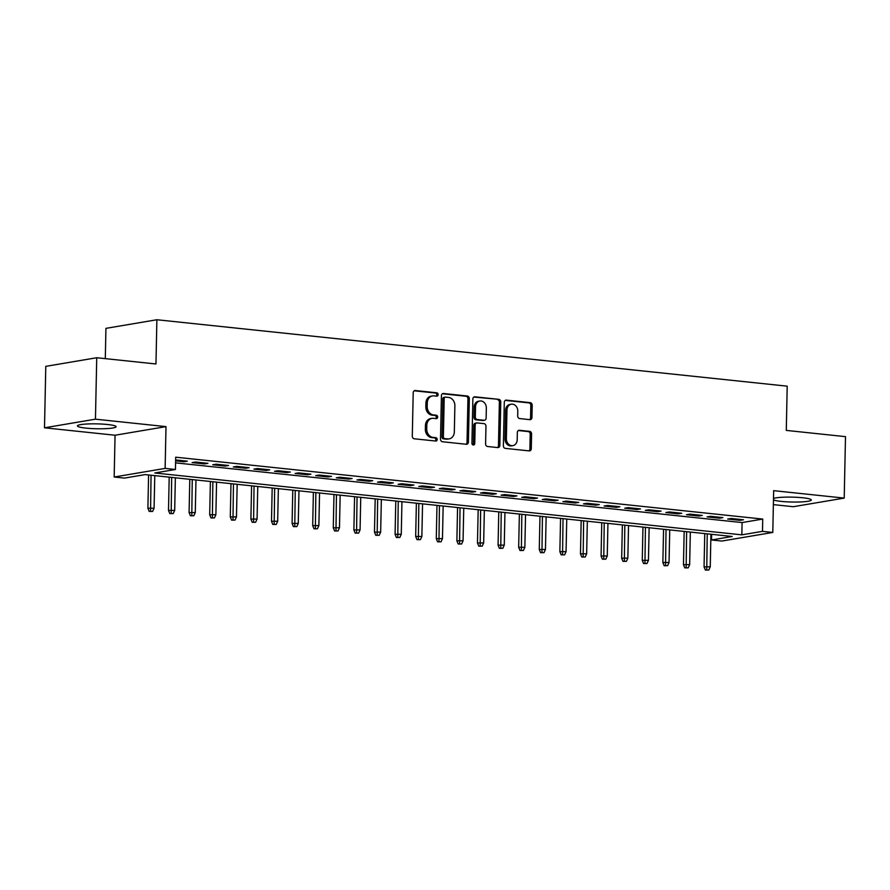 <?xml version="1.0" encoding="UTF-8"?>
<svg xmlns="http://www.w3.org/2000/svg" width="890" height="890" viewBox="0 0 890 890"><rect width="100%" height="100%" fill="white"/><g stroke="black" fill="none" stroke-linecap="round" stroke-linejoin="round"><path stroke-width="1.33" d="M438.147 394.637A1.702 1.402 80.4 0 0 436.768 392.801L415.285 390.532A2.436 2.014 80.4 0 0 413.205 392.735L412.293 436.156A2.436 2.014 80.4 0 0 414.273 438.781L435.755 441.051A1.702 1.402 80.4 0 0 435.822 437.669L433.041 437.379A7.788 6.43 80.4 0 1 426.733 428.969L426.811 425.353A7.788 6.43 80.4 0 1 431.984 418.356A7.788 6.43 80.4 0 1 433.441 418.311L436.222 418.611A1.702 1.402 80.4 0 0 436.289 415.23L433.508 414.94A7.788 6.43 80.4 0 1 427.2 406.541L427.278 402.914A7.788 6.43 80.4 0 1 432.451 395.928A7.788 6.43 80.4 0 1 433.908 395.883L436.69 396.172A1.702 1.402 80.4 0 0 438.147 394.637M436.211 396.128A1.702 1.402 80.4 0 0 435.388 393.024L414.184 390.799M435.277 440.995A1.702 1.402 80.4 0 0 434.442 437.902L431.661 437.613L433.041 437.379M435.744 418.556A1.702 1.402 80.4 0 0 434.921 415.463L432.139 415.174L433.508 414.94M773.466 499.913A19.335 2.448 -178.8 0 0 781.22 501.393A19.335 2.448 -178.8 0 0 801.044 501.927A19.335 2.448 -178.8 0 0 811.291 499.98A19.335 2.448 -178.8 0 0 802.702 497.766A19.335 2.448 -178.8 0 0 773.499 498.478M107.49 424.497A19.335 2.448 -178.8 0 0 87.665 423.963A19.335 2.448 -178.8 0 0 77.43 425.909A19.335 2.448 -178.8 0 0 86.007 428.123A19.335 2.448 -178.8 0 0 105.843 428.657A19.335 2.448 -178.8 0 0 116.078 426.722A19.335 2.448 -178.8 0 0 107.49 424.497M529.873 419.657A2.436 2.014 80.4 0 0 531.942 417.455L532.198 405.273A2.436 2.014 80.4 0 0 530.229 402.647L506.366 400.133A2.436 2.014 80.4 0 0 504.296 402.336L503.384 445.757A2.436 2.014 80.4 0 0 505.353 448.382L529.216 450.896A2.436 2.014 80.4 0 0 531.286 448.694L531.597 433.975A2.436 2.014 80.4 0 0 529.628 431.35L519.415 430.282A2.436 2.014 80.4 0 0 517.346 432.473L517.19 439.771A6.508 5.373 80.4 0 1 512.863 445.623A6.508 5.373 80.4 0 1 506.366 438.637L506.966 410.045A6.508 5.373 80.4 0 1 511.294 404.205A6.508 5.373 80.4 0 1 517.791 411.191L517.691 415.953A2.436 2.014 80.4 0 0 519.66 418.578L529.873 419.657M762.485 531.352L772.787 532.442L721.835 541.053L711.533 539.974L732.192 536.481L145.126 474.604L124.478 478.097L114.176 477.018L165.128 468.396L175.43 469.486L154.771 472.979L741.837 534.846L762.485 531.352L762.741 519.07L175.686 457.193L175.43 469.486M96.732 357.736L95.453 419.179L44.5 427.801L45.791 366.357L96.732 357.736L155.961 363.977L156.885 319.744L787.205 386.171L786.282 430.404L845.5 436.645L844.21 498.1L773.666 490.657L772.787 532.442M44.5 427.801L115.055 435.232L165.996 426.622L95.453 419.179M165.996 426.622L165.128 468.396M469.319 398.642A2.436 2.014 80.4 0 0 467.339 396.017L443.487 393.502A2.436 2.014 80.4 0 0 441.418 395.705L440.505 439.126A2.436 2.014 80.4 0 0 442.475 441.752L466.338 444.266A2.436 2.014 80.4 0 0 468.407 442.074L469.319 398.642L467.94 398.876A2.436 2.014 80.4 0 0 465.971 396.25L442.397 393.769M474.926 396.818L498.789 399.332A2.436 2.014 80.4 0 1 500.759 401.957L499.846 445.378A2.436 2.014 80.4 0 1 497.777 447.581L487.564 446.502A2.436 2.014 80.4 0 1 485.595 443.876L485.962 426.266A2.436 2.014 80.4 0 0 483.993 423.64L477.218 422.928A2.436 2.014 80.4 0 0 475.149 425.131L474.759 443.465A1.702 1.402 80.4 0 1 471.934 443.164L472.857 399.02A2.436 2.014 80.4 0 1 474.926 396.818L474.036 396.973M773.365 504.619L793.268 506.71L844.21 498.1M175.608 460.875L183.885 461.743L187.323 461.165L175.63 459.93M207.926 463.334L195.566 462.032L192.129 462.611L204.489 463.913L207.926 463.334M228.53 465.503L216.17 464.202L212.721 464.78L225.081 466.093L228.53 465.503M249.122 467.673L236.762 466.371L233.325 466.961L245.685 468.262L249.122 467.673M269.726 469.842L257.366 468.541L253.917 469.13L266.277 470.432L269.726 469.842M290.318 472.023L277.958 470.721L274.521 471.3L286.88 472.601L290.318 472.023M310.922 474.192L298.562 472.89L295.113 473.469L307.473 474.771L310.922 474.192M331.514 476.361L319.154 475.06L315.716 475.638L328.076 476.94L331.514 476.361M352.117 478.531L339.757 477.229L336.32 477.808L348.68 479.109L352.117 478.531M372.721 480.7L360.361 479.399L356.912 479.977L369.272 481.279L372.721 480.7M393.313 482.87L380.953 481.568L377.516 482.157L389.876 483.459L393.313 482.87M413.917 485.039L401.557 483.737L398.108 484.327L410.468 485.628L413.917 485.039M434.509 487.219L422.149 485.907L418.712 486.496L431.072 487.798L434.509 487.219M455.113 489.389L442.753 488.087L439.304 488.666L451.664 489.967L455.113 489.389M475.705 491.558L463.345 490.257L459.907 490.835L472.267 492.137L475.705 491.558M496.309 493.728L483.949 492.426L480.511 493.004L492.871 494.306L496.309 493.728M516.912 495.897L504.552 494.595L501.103 495.174L513.463 496.475L516.912 495.897M537.504 498.066L525.144 496.765L521.707 497.354L534.067 498.656L537.504 498.066M558.108 500.236L545.748 498.934L542.299 499.524L554.659 500.825L558.108 500.236M578.7 502.416L566.34 501.103L562.903 501.693L575.263 502.995L578.7 502.416M599.304 504.586L586.944 503.284L583.495 503.862L595.855 505.164L599.304 504.586M619.896 506.755L607.536 505.453L604.099 506.032L616.459 507.333L619.896 506.755M640.5 508.924L628.14 507.623L624.702 508.201L637.051 509.503L640.5 508.924M661.092 511.094L648.743 509.792L645.294 510.37L657.654 511.672L661.092 511.094M681.696 513.263L669.336 511.961L665.898 512.54L678.258 513.853L681.696 513.263M702.299 515.432L689.939 514.131L686.49 514.72L698.85 516.022L702.299 515.432M722.891 517.613L710.531 516.3L707.094 516.89L719.454 518.191L722.891 517.613M175.564 462.856L742.093 522.564L762.741 519.07M727.686 519.059L740.046 520.361L743.495 519.782L731.135 518.481L727.686 519.059M156.885 319.744L105.932 328.354L105.298 358.637M711.655 534.312L711.533 539.974M115.055 435.232L114.176 477.018M742.093 522.564L741.837 534.846M183.885 461.743L183.907 460.798M204.489 463.913L204.5 462.978M225.081 466.093L225.103 465.147M245.685 468.262L245.696 467.317M266.277 470.432L266.299 469.486M286.88 472.601L286.903 471.656M307.473 474.771L307.495 473.825M328.076 476.94L328.099 475.994M348.68 479.109L348.691 478.175M369.272 481.279L369.294 480.344M389.876 483.459L389.887 482.514M410.468 485.628L410.49 484.683M431.072 487.798L431.094 486.852M451.664 489.967L451.686 489.022M472.267 492.137L472.29 491.191M492.871 494.306L492.882 493.372M513.463 496.475L513.486 495.541M534.067 498.656L534.078 497.71M554.659 500.825L554.681 499.88M575.263 502.995L575.285 502.049M595.855 505.164L595.877 504.218M616.459 507.333L616.481 506.388M637.051 509.503L637.073 508.568M657.654 511.672L657.677 510.738M678.258 513.853L678.269 512.907M698.85 516.022L698.873 515.076M719.454 518.191L719.476 517.246M740.046 520.361L740.068 519.415M432.451 395.928L431.072 396.161A7.788 6.43 80.4 0 0 425.898 403.148L427.278 402.914M432.139 415.174A7.788 6.43 80.4 0 1 425.832 406.774L425.898 403.148M431.984 418.356L430.604 418.589A7.788 6.43 80.4 0 0 425.431 425.587L426.811 425.353M431.661 437.613A7.788 6.43 80.4 0 1 425.353 429.203L425.431 425.587M466.049 444.243A2.436 2.014 80.4 0 0 467.028 442.297L467.94 398.876M445.634 397.118A1.702 1.402 80.4 0 0 444.188 398.653L443.387 436.768A1.702 1.402 80.4 0 0 444.766 438.614L447.703 438.915A7.788 6.43 80.4 0 0 449.161 438.87A7.788 6.43 80.4 0 0 454.334 431.884L454.879 405.829A7.788 6.43 80.4 0 0 448.571 397.43L445.634 397.118M444.266 397.352A1.702 1.402 80.4 0 0 442.808 398.887L444.188 398.653M449.161 438.87L447.781 439.104A7.788 6.43 80.4 0 1 446.324 439.148L443.398 438.848A1.702 1.402 80.4 0 1 442.007 437.001L442.808 398.887M473.836 397.085L498.789 399.332M497.488 447.548A2.436 2.014 80.4 0 0 498.467 445.612L499.379 402.191A2.436 2.014 80.4 0 0 497.41 399.566M475.839 423.162A2.436 2.014 80.4 0 0 473.769 425.364L473.38 443.698L474.759 443.465M472.901 444.889A1.702 1.402 80.4 0 0 473.38 443.698M486.341 407.998A6.508 5.373 80.4 0 0 479.855 401.012A6.508 5.373 80.4 0 0 475.527 406.852L475.316 416.932A2.436 2.014 80.4 0 0 477.285 419.557L484.06 420.269A2.436 2.014 80.4 0 0 486.129 418.066L486.341 407.998M479.855 401.012L478.475 401.245A6.508 5.373 80.4 0 0 474.147 407.086L475.527 406.852M484.516 420.247L483.137 420.481A2.436 2.014 80.4 0 1 482.68 420.503L475.905 419.78A2.436 2.014 80.4 0 1 473.936 417.154L474.147 407.086M511.294 404.205L509.914 404.438A6.508 5.373 80.4 0 0 505.598 410.279L506.966 410.045M512.863 445.623L511.483 445.857A6.508 5.373 80.4 0 1 504.997 438.87L505.598 410.279M528.927 450.863A2.436 2.014 80.4 0 0 529.906 448.927L530.218 434.209A2.436 2.014 80.4 0 0 528.248 431.583L518.325 430.538M529.583 419.624A2.436 2.014 80.4 0 0 530.562 417.688L530.818 405.506A2.436 2.014 80.4 0 0 528.849 402.881L505.275 400.4M149.209 511.427L152.646 511.416L149.209 511.427L147.896 508.234L154.081 508.212L154.771 475.627M150.577 511.194L151.055 475.238M147.896 508.234L148.597 474.971M154.081 508.212L152.646 511.416M169.801 513.597L173.239 513.586L169.801 513.597L168.499 510.415L174.685 510.382L175.363 477.797M171.18 513.363L171.659 477.407M168.499 510.415L169.189 477.14M174.685 510.382L173.239 513.586M190.404 515.766L193.842 515.755L190.404 515.766L189.092 512.584L195.277 512.551L195.967 479.966M191.784 515.533L192.251 479.577M189.092 512.584L189.792 479.31M195.277 512.551L193.842 515.755M210.997 517.947L214.434 517.924L210.997 517.947L209.695 514.754L215.881 514.72L216.559 482.135M212.376 517.713L212.855 481.746M209.695 514.754L210.385 481.49M215.881 514.72L214.434 517.924M231.6 520.116L235.038 520.094L231.6 520.116L230.288 516.923L236.473 516.89L237.163 484.305M232.98 519.882L233.458 483.915M230.288 516.923L230.988 483.659M236.473 516.89L235.038 520.094M252.204 522.285L255.63 522.263L252.204 522.285L250.891 519.093L257.077 519.07L257.755 486.474M253.572 522.052L254.051 486.085M250.891 519.093L251.592 485.829M257.077 519.07L255.63 522.263M272.796 524.455L276.234 524.444L272.796 524.455L271.495 521.262L277.68 521.24L278.359 488.643M274.176 524.221L274.654 488.254M271.495 521.262L272.184 487.998M277.68 521.24L276.234 524.444M293.4 526.624L296.837 526.613L293.4 526.624L292.087 523.431L298.272 523.409L298.962 490.824M294.768 526.391L295.246 490.423M292.087 523.431L292.788 490.168M298.272 523.409L296.837 526.613M313.992 528.793L317.43 528.782L313.992 528.793L312.69 525.612L318.876 525.578L319.555 492.993M315.372 528.56L315.85 492.604M312.69 525.612L313.38 492.337M318.876 525.578L317.43 528.782M334.596 530.963L338.033 530.952L334.596 530.963L333.283 527.781L339.468 527.748L340.158 495.163M335.975 530.729L336.442 494.773M333.283 527.781L333.984 494.506M339.468 527.748L338.033 530.952M355.188 533.132L358.626 533.121L355.188 533.132L353.886 529.951L360.072 529.917L360.75 497.332M356.567 532.91L357.046 496.943M353.886 529.951L354.576 496.687M360.072 529.917L358.626 533.121M375.791 535.313L379.229 535.291L375.791 535.313L374.479 532.12L380.664 532.087L381.354 499.501M377.171 535.079L377.649 499.112M374.479 532.12L375.18 498.856M380.664 532.087L379.229 535.291M396.384 537.482L399.821 537.46L396.384 537.482L395.082 534.289L401.268 534.267L401.946 501.671M397.763 537.249L398.242 501.281M395.082 534.289L395.783 501.026M401.268 534.267L399.821 537.46M416.987 539.652L420.425 539.629L416.987 539.652L415.675 536.459L421.871 536.436L422.55 503.84M418.367 539.418L418.845 503.451M415.675 536.459L416.375 503.195M421.871 536.436L420.425 539.629M437.591 541.821L441.028 541.81L437.591 541.821L436.278 538.628L442.464 538.606L443.153 506.021M438.959 541.587L439.438 505.62M436.278 538.628L436.979 505.364M442.464 538.606L441.028 541.81M458.183 543.99L461.621 543.979L458.183 543.99L456.882 540.808L463.067 540.775L463.746 508.19M459.563 543.757L460.041 507.801M456.882 540.808L457.571 507.534M463.067 540.775L461.621 543.979M478.787 546.16L482.224 546.149L478.787 546.16L477.474 542.978L483.659 542.945L484.349 510.359M480.166 545.926L480.633 509.97M477.474 542.978L478.175 509.703M483.659 542.945L482.224 546.149M499.379 548.329L502.817 548.318L499.379 548.329L498.077 545.147L504.263 545.114L504.942 512.529M500.759 548.106L501.237 512.139M498.077 545.147L498.767 511.884M504.263 545.114L502.817 548.318M519.982 550.51L523.42 550.487L519.982 550.51L518.67 547.317L524.855 547.283L525.545 514.698M521.362 550.276L521.829 514.309M518.67 547.317L519.371 514.053M524.855 547.283L523.42 550.487M540.575 552.679L544.013 552.657L540.575 552.679L539.273 549.486L545.459 549.464L546.137 516.868M541.954 552.445L542.433 516.478M539.273 549.486L539.974 516.222M545.459 549.464L544.013 552.657M561.178 554.848L564.616 554.826L561.178 554.848L559.866 551.655L566.062 551.633L566.741 519.037M562.558 554.615L563.036 518.648M559.866 551.655L560.567 518.392M566.062 551.633L564.616 554.826M581.782 557.018L585.22 557.007L581.782 557.018L580.469 553.825L586.655 553.803L587.333 521.217M583.15 556.784L583.629 520.817M580.469 553.825L581.17 520.561M586.655 553.803L585.22 557.007M602.374 559.187L605.812 559.176L602.374 559.187L601.073 556.005L607.258 555.972L607.937 523.387M603.754 558.953L604.232 522.997M601.073 556.005L601.762 522.73M607.258 555.972L605.812 559.176M622.978 561.356L626.415 561.345L622.978 561.356L621.665 558.175L627.851 558.141L628.54 525.556M624.357 561.123L624.825 525.167M621.665 558.175L622.366 524.9M627.851 558.141L626.415 561.345M643.57 563.526L647.008 563.515L643.57 563.526L642.269 560.344L648.454 560.311L649.133 527.726M644.95 563.292L645.428 527.336M642.269 560.344L642.958 527.069M648.454 560.311L647.008 563.515M664.174 565.706L667.611 565.684L664.174 565.706L662.861 562.513L669.046 562.48L669.736 529.895M665.553 565.473L666.02 529.505M662.861 562.513L663.562 529.25M669.046 562.48L667.611 565.684M684.766 567.876L688.204 567.853L684.766 567.876L683.464 564.683L689.65 564.661L690.328 532.064M686.145 567.642L686.624 531.675M683.464 564.683L684.165 531.419M689.65 564.661L688.204 567.853M705.37 570.045L708.807 570.023L705.37 570.045L704.057 566.852L710.253 566.83L710.932 534.234M706.749 569.811L707.227 533.844M704.057 566.852L704.758 533.588M710.253 566.83L708.807 570.023M435.388 393.024L436.768 392.801M434.442 437.902L435.822 437.669M434.921 415.463L436.289 415.23M425.832 406.774L427.2 406.541M425.353 429.203L426.733 428.969M414.384 390.688L415.285 390.532M467.028 442.297L468.407 442.074M442.597 393.658L443.487 393.502M465.971 396.25L467.339 396.017M442.007 437.001L443.387 436.768M443.398 438.848L444.766 438.614M446.324 439.148L447.703 438.915M499.379 402.191L500.759 401.957M498.467 445.612L499.846 445.378M473.769 425.364L475.149 425.131M473.936 417.154L475.316 416.932M475.905 419.78L477.285 419.557M482.68 420.503L484.06 420.269M504.997 438.87L506.366 438.637M518.525 430.426L519.415 430.282M528.248 431.583L529.628 431.35M530.218 434.209L531.597 433.975M529.906 448.927L531.286 448.694M505.476 400.278L506.366 400.133M528.849 402.881L530.229 402.647M530.818 405.506L532.198 405.273M530.562 417.688L531.942 417.455M443.943 397.363L445.323 397.129M475.382 423.173L476.762 422.939"/></g></svg>
